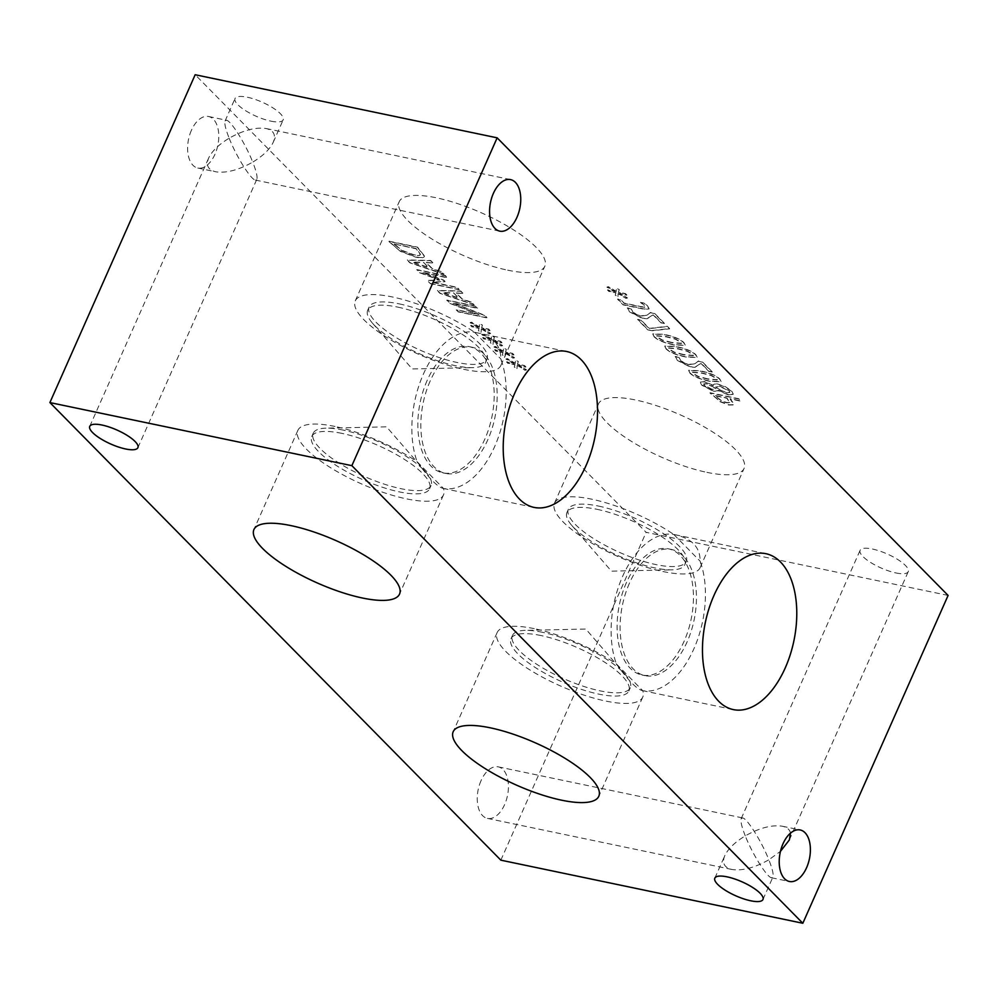 <?xml version="1.0" encoding="UTF-8"?>
<svg xmlns="http://www.w3.org/2000/svg" width="998" height="998" viewBox="0 0 998 998"><rect width="100%" height="100%" fill="white"/><g stroke="black" fill="none" stroke-linecap="round" stroke-linejoin="round"><path stroke-width="0.75" stroke-dasharray="4.99 3.74" d="M715.491 395.582L726.918 397.965L730.049 402.531L726.694 402.556L721.18 400.472L715.366 395.844L726.806 398.227L729.937 402.78L726.581 402.818L721.067 400.734L715.366 395.844M719.92 401.67L728.677 405.026L733.655 404.951L734.079 404.277L730.174 398.651L740.878 400.884L738.757 398.738L710.065 392.738L720.032 401.408L728.79 404.776L733.767 404.689L730.062 398.913L740.753 401.146L738.645 398.988L709.952 393L720.032 401.408M712.248 371.842L702.417 361.862L698.351 361.014L695.294 363.472L688.221 364.532L680.711 360.765L679.276 357.296L675.184 356.436L677.542 360.228L690.179 366.69L695.095 367.052L701.095 363.197L708.917 371.144L712.135 372.092L702.305 362.124L698.238 361.264L695.182 363.734L688.096 364.794L680.599 361.014L679.151 357.558L675.06 356.698L677.43 360.478L690.067 366.952L694.982 367.314L700.983 363.459L708.805 371.406L712.135 372.092M683.867 354.589L674.511 352.169L669.196 349.175L668.498 347.84L678.029 348.651L687.223 351.009L692.699 354.09L693.398 355.413L683.867 354.589M683.742 354.851L674.399 352.431L669.084 349.437L668.373 348.102L677.916 348.913L687.111 351.271L692.587 354.34L693.286 355.662L683.742 354.851M665.903 348.764C669.334 352.257 676.008 355.026 685.913 357.047L697.066 357.509L695.781 355.014C692.375 351.508 685.701 348.751 675.746 346.718L664.593 346.244L666.015 348.514C669.446 352.007 676.12 354.764 686.025 356.797L697.178 357.247L695.893 354.752C692.5 351.259 685.813 348.489 675.858 346.456L664.705 345.994L666.015 348.514M671.904 342.451L662.547 340.031L657.245 337.037L656.534 335.702L666.065 336.513L675.259 338.871L680.748 341.952L681.434 343.275L671.904 342.451M671.779 342.713L662.435 340.293L657.121 337.299L656.422 335.964L665.953 336.775L675.147 339.133L680.624 342.202L681.322 343.524L671.779 342.713M653.94 336.625C657.37 340.118 664.044 342.888 673.949 344.909L685.102 345.37L683.817 342.875C680.411 339.37 673.737 336.613 663.782 334.579L652.63 334.105L654.052 336.376C657.482 339.869 664.157 342.626 674.074 344.659L685.227 345.108L683.929 342.613C680.536 339.12 673.862 336.351 663.895 334.318L652.742 333.856L654.052 336.376M664.394 323.29L654.563 313.31L650.496 312.461L647.44 314.919L640.367 315.979L632.869 312.212L631.422 308.744L627.33 307.883L629.688 311.675L642.325 318.137L647.24 318.499L653.241 314.644L661.075 322.591L664.281 323.539L654.451 313.572L650.384 312.711L647.328 315.181L640.254 316.241L632.744 312.461L631.31 309.006L627.218 308.145L629.576 311.925L642.213 318.399L647.128 318.761L653.129 314.906L660.963 322.853L664.281 323.539M626.008 298.103L627.43 297.828L619.746 293.4L626.844 294.946L625.496 293.587L618.535 292.189L619.271 289.545L616.452 288.372L616.24 291.379L608.481 286.713L607.071 286.987L614.768 291.404L607.67 289.857L609.005 291.229L615.941 292.601L615.267 295.296L618.086 296.443L618.249 293.424L625.896 298.352L627.318 298.09L619.633 293.662L626.732 295.208L625.384 293.849L618.423 292.439L619.159 289.794L616.34 288.634L616.115 291.641L608.356 286.962L606.959 287.249L614.656 291.666L607.557 290.119L608.892 291.478L615.828 292.863L615.155 295.545L617.974 296.693L618.136 293.686L625.896 298.352M640.641 302.269L643.984 304.914L644.858 307.06L640.853 306.586L624.137 303.093L620.756 299.662L617.712 299.026L623.201 304.602L644.434 309.031L649.099 308.744L647.577 305.887L644.197 302.918L640.529 302.531L643.872 305.176L644.745 307.309L640.728 306.835L624.024 303.342L620.644 299.924L617.6 299.288L623.089 304.864L644.321 309.293L648.987 309.006L647.465 306.149L644.084 303.18L640.529 302.531M652.156 330.513L669.646 328.604L667.375 326.296L649.336 328.404L641.115 320.046L637.734 319.348L647.852 329.614L652.043 330.762L669.533 328.866L667.25 326.558L649.224 328.654L640.99 320.308L637.622 319.61L647.739 329.864L652.043 330.762M707.782 378.866L698.438 376.446L693.123 373.452L692.412 372.117L701.956 372.94L711.15 375.298L716.626 378.367L717.325 379.689L707.782 378.866M707.669 379.128L698.326 376.708L693.011 373.714L692.3 372.379L701.844 373.19L711.038 375.547L716.514 378.616L717.213 379.939L707.669 379.128M689.83 373.04C693.261 376.533 699.922 379.302 709.84 381.323L720.993 381.785L719.695 379.29C716.302 375.797 709.628 373.027 699.673 370.994L688.52 370.52L689.942 372.79C693.373 376.283 700.047 379.04 709.952 381.074L721.105 381.523L719.808 379.028C716.414 375.535 709.74 372.765 699.785 370.732L688.632 370.27L689.942 372.79M711.986 386.101L716.015 388.758L711.861 389.17L704.638 385.478L703.827 383.893L706.272 383.681L711.986 386.101L715.903 389.02L711.749 389.432L704.526 385.739L703.715 384.143L706.16 383.943L711.861 386.363M719.733 389.544L715.491 387.062L719.92 386.226L728.977 390.592L729.837 392.276L726.532 392.476L719.608 389.806L715.491 387.062L719.808 386.488L728.864 390.854L729.725 392.526L726.419 392.738L719.608 389.806M728.241 394.884L733.143 394.347L731.696 391.416L725.409 387.024L717.924 384.355C714.705 383.706 713.146 384.105 713.233 385.552L704.451 381.86L700.272 382.334L701.706 385.153L713.795 391.54L718.136 390.492L728.241 394.884L733.256 394.085L731.808 391.166L725.521 386.762L718.036 384.105C714.817 383.444 713.258 383.843 713.345 385.29L713.108 385.527M713.233 385.278L704.576 381.598L700.384 382.072L701.819 384.891L713.907 391.291L718.248 390.517M718.36 390.255L728.353 394.622M718.248 390.23L718.061 391.041L718.248 390.23M713.345 385.29L713.42 384.604L713.345 385.29M948.1 595.432L646.13 532.333L195.171 74.738M706.921 472.366A79.64 23.154 -156.1 0 0 744.071 468.449A79.64 23.154 -156.1 0 0 712.472 431.835A79.64 23.154 -156.1 0 0 635.614 399.998A79.64 23.154 -156.1 0 0 598.463 403.916A79.64 23.154 -156.1 0 0 630.062 440.53A79.64 23.154 -156.1 0 0 706.921 472.366M507.67 270.171A79.64 23.154 -156.1 0 0 544.821 266.254A79.64 23.154 -156.1 0 0 513.209 229.64A79.64 23.154 -156.1 0 0 436.351 197.804A79.64 23.154 -156.1 0 0 399.2 201.721A79.64 23.154 -156.1 0 0 430.812 238.335A79.64 23.154 -156.1 0 0 507.67 270.171M895.967 572.952A26.322 7.647 -156.1 0 0 908.242 571.654A26.322 7.647 -156.1 0 0 897.801 559.554A26.322 7.647 -156.1 0 0 872.389 549.025A26.322 7.647 -156.1 0 0 860.101 550.322A26.322 7.647 -156.1 0 0 870.555 562.423A26.322 7.647 -156.1 0 0 895.967 572.952M270.882 121.145A26.322 7.647 -156.1 0 0 283.17 119.847A26.322 7.647 -156.1 0 0 272.716 107.747A26.322 7.647 -156.1 0 0 247.304 97.218A26.322 7.647 -156.1 0 0 235.029 98.515A26.322 7.647 -156.1 0 0 245.483 110.616A26.322 7.647 -156.1 0 0 270.882 121.145M517.288 365.343L525.048 370.009L526.47 369.747L518.785 365.318L525.884 366.865L524.536 365.505L517.588 364.108L518.311 361.451L515.492 360.29L515.28 363.297L507.52 358.631L506.111 358.906L513.808 363.322L506.71 361.775L508.057 363.147L514.98 364.519L514.307 367.202L517.126 368.362L517.288 365.343L524.936 370.27L526.358 370.009L518.673 365.58L525.771 367.127L524.424 365.767L517.475 364.357L518.199 361.713L515.38 360.552L515.168 363.559L507.408 358.881L505.998 359.168L513.696 363.584L506.597 362.037L507.932 363.397L514.868 364.769L514.195 367.464L517.014 368.611L517.176 365.605M493.374 341.066L501.133 345.732L502.543 345.47L494.858 341.042L501.957 342.588L500.622 341.229L493.661 339.831L494.397 337.174L491.565 336.014L491.353 339.021L483.593 334.355L482.184 334.629L489.881 339.046L482.783 337.499L484.13 338.871L491.053 340.243L490.392 342.925L493.199 344.085L493.374 341.066L501.008 345.994L502.431 345.732L494.746 341.304L501.844 342.85L500.497 341.491L493.548 340.081L494.284 337.436L491.453 336.276L491.241 339.283L483.481 334.604L482.071 334.891L489.769 339.308L482.67 337.761L484.018 339.12L490.941 340.493L490.268 343.187L493.087 344.335L493.249 341.328M458.319 311.638L487.012 317.638L484.629 315.231L452.843 302.905L477.58 308.07L475.597 306.062L446.917 300.074L449.923 303.118L479.052 314.382L456.348 309.642L458.207 311.9L486.887 317.9L484.517 315.48L452.73 303.155L477.456 308.332L475.485 306.324L446.792 300.323L449.811 303.38L478.94 314.644L456.223 309.891L458.207 311.9M462.872 293.15L460.727 290.979L437.423 290.43L440.031 293.088L474.087 304.527L471.854 302.257L462.386 299.113L456.298 292.95L462.76 293.412L460.614 291.229L437.299 290.692L439.918 293.337L473.975 304.789L471.742 302.519L462.274 299.375L456.186 293.2L462.76 293.412M400.46 251.097L415.779 256.91C421.131 257.946 424.05 257.684 424.549 256.112L417.538 247.142L388.846 241.142L400.348 251.359L415.667 257.16C421.019 258.208 423.938 257.946 424.437 256.374L417.414 247.404L388.733 241.404L400.348 251.359M432.833 262.661L430.687 260.49L407.371 259.942L409.978 262.599L444.035 274.038L441.802 271.768L432.334 268.624L426.258 262.449L432.708 262.923L430.575 260.74L407.259 260.204L409.866 262.848L443.923 274.3L441.69 272.03L432.221 268.886L426.146 262.711L432.708 262.923M430.537 283.444L459.217 289.445L457.096 287.287L432.384 282.135L445.033 281.424L443.748 280.114L422.815 272.417L447.528 277.581L445.557 275.573L416.865 269.585L419.759 272.516L439.706 279.889L427.593 280.463L430.412 283.706L459.105 289.707L456.984 287.549L432.271 282.384L444.921 281.673L443.636 280.363L422.703 272.679L447.416 277.843L445.432 275.835L416.752 269.834L419.647 272.778L439.594 280.151L427.468 280.712L430.412 283.706M481.41 328.928L489.17 333.594L490.579 333.332L482.895 328.903L489.993 330.45L488.658 329.091L481.697 327.693L482.433 325.036L479.601 323.876L479.389 326.882L471.63 322.217L470.22 322.491L477.917 326.907L470.819 325.36L472.166 326.733L479.102 328.105L478.429 330.787L481.236 331.947L481.41 328.928L489.057 333.856L490.467 333.594L482.783 329.165L489.881 330.712L488.533 329.352L481.585 327.943L482.321 325.298L479.489 324.138L479.277 327.144L471.518 322.466L470.108 322.753L477.805 327.169L470.707 325.622L472.054 326.982L478.978 328.354L478.316 331.049L481.123 332.197L481.298 329.19M505.325 353.205L513.084 357.87L514.506 357.608L506.822 353.18L513.92 354.727L512.573 353.367L505.624 351.97L506.36 349.312L503.528 348.152L503.316 351.159L495.557 346.493L494.147 346.768L501.844 351.184L494.746 349.637L496.093 351.009L503.017 352.381L502.356 355.063L505.163 356.224L505.325 353.205L512.972 358.132L514.394 357.87L506.71 353.442L513.808 354.989L512.461 353.629L505.512 352.219L506.236 349.574L503.416 348.414L503.204 351.421L495.445 346.743L494.035 347.03L501.732 351.446L494.634 349.899L495.981 351.259L502.905 352.631L502.231 355.325L505.05 356.473L505.213 353.467M423.576 262.362L428.504 267.364L412.523 262.037L423.576 262.362L428.392 267.614L412.411 262.287L423.464 262.624M394.26 243.986L416.353 248.602L420.47 254.315C420.22 255.451 417.913 255.575 413.521 254.652L401.807 250.261L394.26 243.986L416.241 248.864L420.345 254.565C420.108 255.713 417.8 255.825 413.409 254.914L401.695 250.51L394.148 244.248M453.628 292.851L458.556 297.853L442.576 292.526L453.628 292.851L458.431 298.103L442.463 292.776L453.516 293.113M335.029 426.47A79.64 23.154 -156.1 0 0 297.866 430.388A79.64 23.154 -156.1 0 0 361.301 483.818A79.64 23.154 -156.1 0 0 443.486 494.908A79.64 23.154 -156.1 0 0 443.474 488.459L443.112 488.396C437.411 486.924 428.766 478.042 417.164 461.762A79.64 23.154 -156.1 0 0 335.029 426.47M343.262 430.113A64.458 18.737 -156.1 0 0 326.009 428.167A64.458 18.737 -156.1 0 0 313.185 433.282A64.458 18.737 -156.1 0 0 338.771 462.91A64.458 18.737 -156.1 0 0 400.984 488.683A64.458 18.737 -156.1 0 0 431.049 485.515A64.458 18.737 -156.1 0 0 426.233 472.59A64.458 18.737 -156.1 0 0 343.262 430.113M417.164 461.762L443.474 488.459A79.64 45.222 101.8 0 0 494.671 446.543A79.64 45.222 101.8 0 0 500.859 358.968C500.996 345.146 492.613 336.314 475.697 332.496L474.549 332.259A79.64 45.222 101.8 0 0 423.352 374.188A79.64 45.222 101.8 0 0 417.164 461.762M341.815 433.357A64.458 18.737 -156.1 0 0 311.75 436.538A64.458 18.737 -156.1 0 0 363.085 479.776A64.458 18.737 -156.1 0 0 429.614 488.758A64.458 18.737 -156.1 0 0 404.028 459.13A64.458 18.737 -156.1 0 0 341.815 433.357M534.279 628.665A79.64 23.154 -156.1 0 0 497.129 632.582A79.64 23.154 -156.1 0 0 560.552 686.013A79.64 23.154 -156.1 0 0 642.749 697.103A79.64 23.154 -156.1 0 0 642.737 690.666L642.375 690.591C636.674 689.119 628.016 680.237 616.415 663.957A79.64 23.154 -156.1 0 0 534.279 628.665M542.513 632.308A64.458 18.737 -156.1 0 0 525.26 630.362A64.458 18.737 -156.1 0 0 512.448 635.476A64.458 18.737 -156.1 0 0 538.034 665.105A64.458 18.737 -156.1 0 0 600.235 690.878A64.458 18.737 -156.1 0 0 630.312 687.709A64.458 18.737 -156.1 0 0 625.484 674.785A64.458 18.737 -156.1 0 0 542.513 632.308M616.415 663.957L642.737 690.666A79.64 45.222 101.8 0 0 693.922 648.737A79.64 45.222 101.8 0 0 700.122 561.163C700.259 547.341 691.864 538.508 674.947 534.691L673.8 534.466A79.64 45.222 101.8 0 0 622.615 576.382A79.64 45.222 101.8 0 0 616.415 663.957M541.078 635.564A64.458 18.737 -156.1 0 0 511.001 638.732A64.458 18.737 -156.1 0 0 562.348 681.971A64.458 18.737 -156.1 0 0 628.865 690.965A64.458 18.737 -156.1 0 0 603.279 661.325A64.458 18.737 -156.1 0 0 541.078 635.564M229.153 138.198C236.289 156.399 250.922 179.752 255.401 180.077L256.798 179.366C257.646 176.896 256.286 171.145 252.731 162.125C263.073 155.838 269.897 149.226 273.227 142.29C276.134 135.004 273.789 130.426 266.167 128.542C255.75 126.971 243.412 130.189 229.153 138.198C225.598 129.179 224.238 123.428 225.086 120.958L226.471 120.247C230.95 120.571 245.595 143.924 252.731 162.125C238.472 170.134 226.134 173.353 215.705 171.781C208.095 169.897 205.738 165.319 208.657 158.033C211.975 151.097 218.812 144.485 229.153 138.198M191.404 130.314A26.322 14.945 101.8 0 0 197.804 168.038A26.322 14.945 101.8 0 0 217.826 145.334A26.322 14.945 101.8 0 0 208.582 116.504A26.322 14.945 101.8 0 0 191.404 130.314M790.491 833.143C789.792 829.575 787.06 827.267 782.295 826.219C771.866 824.647 759.528 827.866 745.269 835.875C752.405 854.076 767.05 877.429 771.529 877.753L772.914 877.042C773.762 874.572 772.402 868.821 768.847 859.802L780.473 851.319M481.048 780.661A26.322 14.945 101.8 0 0 487.448 818.397A26.322 14.945 101.8 0 0 507.471 795.68A26.322 14.945 101.8 0 0 498.227 766.851A26.322 14.945 101.8 0 0 481.048 780.661M745.269 835.875C741.714 826.855 740.354 821.105 741.202 818.634L742.599 817.923C747.078 818.248 761.711 841.601 768.847 859.802C754.588 867.811 742.25 871.029 731.833 869.458C724.211 867.574 721.866 862.996 724.773 855.71C728.103 848.774 734.927 842.162 745.269 835.875M427.156 380.45A64.458 36.602 101.8 0 0 442.825 472.84A64.458 36.602 101.8 0 0 484.878 439.02A64.458 36.602 101.8 0 0 469.197 346.643A64.458 36.602 101.8 0 0 427.156 380.45M474.549 332.259L500.859 358.968A79.64 23.154 23.9 0 1 500.871 365.418A79.64 23.154 23.9 0 1 418.686 354.315A79.64 23.154 23.9 0 1 355.251 300.897A79.64 23.154 23.9 0 1 392.401 296.967A79.64 23.154 23.9 0 1 474.549 332.259M430.15 381.074A64.458 36.602 101.8 0 0 445.832 473.464A64.458 36.602 101.8 0 0 494.833 417.85A64.458 36.602 101.8 0 0 472.191 347.267A64.458 36.602 101.8 0 0 430.15 381.074M626.407 582.645A64.458 36.602 101.8 0 0 642.088 675.035A64.458 36.602 101.8 0 0 684.129 641.215A64.458 36.602 101.8 0 0 668.46 548.838A64.458 36.602 101.8 0 0 626.407 582.645M673.8 534.466L700.122 561.163A79.64 23.154 23.9 0 1 700.134 567.613A79.64 23.154 23.9 0 1 617.937 556.522A79.64 23.154 23.9 0 1 554.514 503.092A79.64 23.154 23.9 0 1 591.664 499.175A79.64 23.154 23.9 0 1 673.8 534.466M629.414 583.269A64.458 36.602 101.8 0 0 645.082 675.658A64.458 36.602 101.8 0 0 694.097 620.045A64.458 36.602 101.8 0 0 671.454 549.461A64.458 36.602 101.8 0 0 629.414 583.269M397.765 307.122A64.458 18.737 23.9 0 1 459.966 332.895A64.458 18.737 23.9 0 1 485.552 362.524A64.458 18.737 23.9 0 1 472.74 367.638A64.458 18.737 23.9 0 1 455.487 365.692A64.458 18.737 23.9 0 1 372.516 323.215A64.458 18.737 23.9 0 1 367.688 310.291A64.458 18.737 23.9 0 1 397.765 307.122M399.2 303.866A64.458 18.737 23.9 0 1 461.413 329.639A64.458 18.737 23.9 0 1 486.999 359.268A64.458 18.737 23.9 0 1 420.47 350.286A64.458 18.737 23.9 0 1 369.135 307.035A64.458 18.737 23.9 0 1 399.2 303.866M597.016 509.317A64.458 18.737 23.9 0 1 659.229 535.09A64.458 18.737 23.9 0 1 684.815 564.718A64.458 18.737 23.9 0 1 671.991 569.833A64.458 18.737 23.9 0 1 654.738 567.887A64.458 18.737 23.9 0 1 571.767 525.41A64.458 18.737 23.9 0 1 566.951 512.485A64.458 18.737 23.9 0 1 597.016 509.317M598.463 506.061A64.458 18.737 23.9 0 1 660.664 531.834A64.458 18.737 23.9 0 1 686.25 561.462A64.458 18.737 23.9 0 1 619.733 552.48A64.458 18.737 23.9 0 1 568.386 509.242A64.458 18.737 23.9 0 1 598.463 506.061M500.846 860.164L646.13 532.333M297.866 430.388L253.929 529.551M443.486 494.908L399.537 594.084M426.233 472.59L386.55 426.832L326.009 428.167M313.185 433.282L311.75 436.538M431.049 485.515L429.614 488.758M497.129 632.582L453.179 731.746M642.749 697.103L598.8 796.279M625.484 674.785L585.801 629.039L525.26 630.362M512.448 635.476L511.001 638.732M630.312 687.709L628.865 690.965M443.112 488.396L534.067 507.408M475.697 332.496L566.652 351.496M642.375 690.591L733.33 709.603M674.947 534.691L765.903 553.69M255.401 180.077L499.773 231.149M266.167 128.542L510.552 179.603M197.804 168.038L215.705 171.781M208.582 116.504L226.471 120.247M771.529 877.753L789.418 881.496M782.295 826.219L800.196 829.962M487.448 818.397L731.833 869.458M498.227 766.851L742.599 817.923M273.227 142.29L283.17 119.847M225.086 120.958L235.029 98.515M789.343 839.967L908.242 571.654M741.202 818.634L860.101 550.322M137.899 447.678L256.798 179.366M89.758 426.346L208.657 158.033M762.971 899.485L772.914 877.042M714.83 878.153L724.773 855.71M442.825 472.84L445.832 473.464M469.197 346.643L472.191 347.267M642.088 675.035L645.082 675.658M668.46 548.838L671.454 549.461M500.871 365.418L544.821 266.254M355.251 300.897L399.2 201.721M700.134 567.613L744.071 468.449M554.514 503.092L598.463 403.916M372.516 323.215L412.199 368.961L472.74 367.638M485.552 362.524L486.999 359.268M367.688 310.291L369.135 307.035M571.767 525.41L611.45 571.168L671.991 569.833M684.815 564.718L686.25 561.462M566.951 512.485L568.386 509.242"/><path stroke-width="1.5" d="M497.154 137.836L948.1 595.432L802.829 923.262L500.846 860.164L49.9 402.568L351.87 465.667L497.154 137.836L195.171 74.738L49.9 402.568M291.079 525.634A79.64 23.154 23.9 0 1 367.938 557.47A79.64 23.154 23.9 0 1 399.537 594.084A79.64 23.154 23.9 0 1 362.386 598.002A79.64 23.154 23.9 0 1 285.528 566.165A79.64 23.154 23.9 0 1 253.929 529.551A79.64 23.154 23.9 0 1 291.079 525.634M490.33 727.829A79.64 23.154 23.9 0 1 567.188 759.665A79.64 23.154 23.9 0 1 598.8 796.279A79.64 23.154 23.9 0 1 561.649 800.196A79.64 23.154 23.9 0 1 484.791 768.36A79.64 23.154 23.9 0 1 453.179 731.746A79.64 23.154 23.9 0 1 490.33 727.829M514.706 393.274A79.64 45.222 -78.2 0 1 566.652 351.496A79.64 45.222 -78.2 0 1 586.013 465.642A79.64 45.222 -78.2 0 1 534.067 507.408A79.64 45.222 -78.2 0 1 514.706 393.274M713.957 595.469A79.64 45.222 -78.2 0 1 765.903 553.69A79.64 45.222 -78.2 0 1 785.276 667.837A79.64 45.222 -78.2 0 1 733.33 709.603A79.64 45.222 -78.2 0 1 713.957 595.469M493.374 193.412A26.322 14.945 -78.2 0 1 510.552 179.603A26.322 14.945 -78.2 0 1 516.952 217.339A26.322 14.945 -78.2 0 1 499.773 231.149A26.322 14.945 -78.2 0 1 493.374 193.412M780.473 851.319L789.343 839.967L790.491 833.143M783.018 843.759A26.322 14.945 -78.2 0 1 800.196 829.962A26.322 14.945 -78.2 0 1 806.596 867.686A26.322 14.945 -78.2 0 1 789.418 881.496A26.322 14.945 -78.2 0 1 783.018 843.759M102.033 425.048A26.322 7.647 23.9 0 1 127.445 435.577A26.322 7.647 23.9 0 1 137.899 447.678A26.322 7.647 23.9 0 1 110.728 444.01A26.322 7.647 23.9 0 1 89.758 426.346A26.322 7.647 23.9 0 1 102.033 425.048M727.118 876.855A26.322 7.647 23.9 0 1 752.517 887.384A26.322 7.647 23.9 0 1 762.971 899.485A26.322 7.647 23.9 0 1 735.8 895.817A26.322 7.647 23.9 0 1 714.83 878.153A26.322 7.647 23.9 0 1 727.118 876.855M351.87 465.667L802.829 923.262"/></g></svg>
